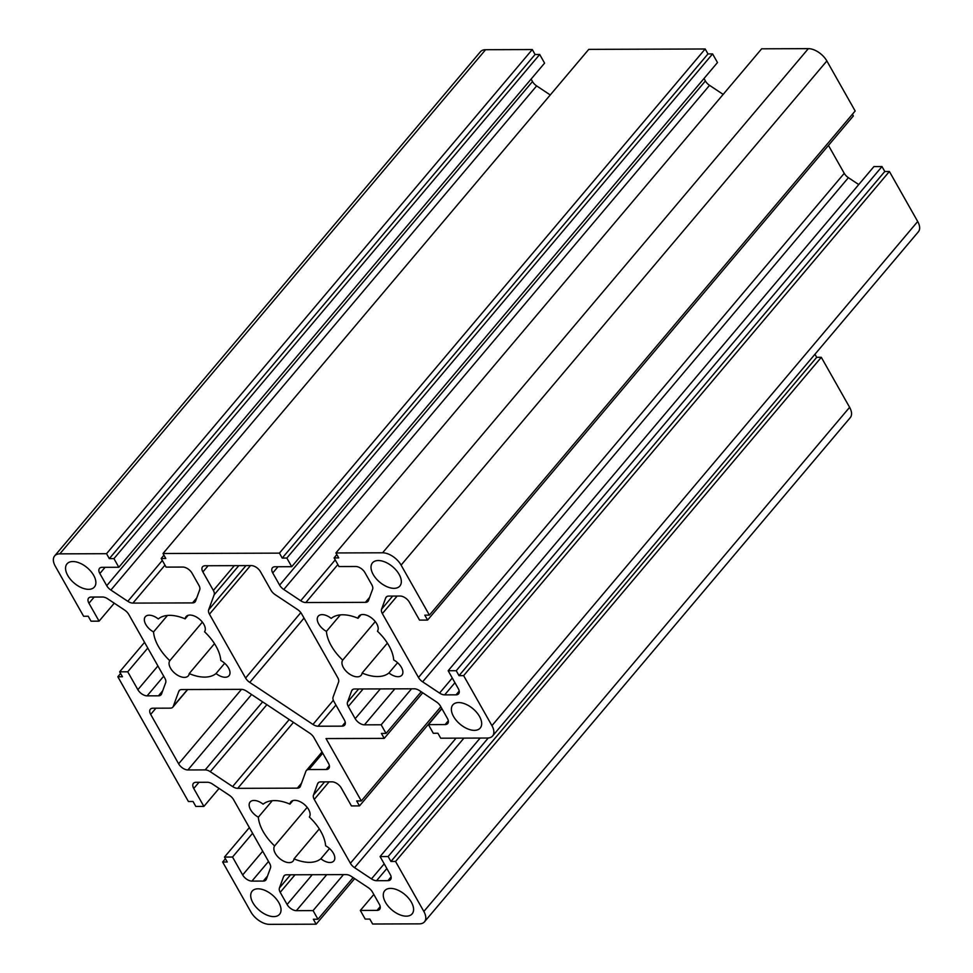 <?xml version="1.0" encoding="UTF-8"?>
<svg xmlns="http://www.w3.org/2000/svg" width="973" height="973" viewBox="0 0 973 973"><rect width="100%" height="100%" fill="white"/><g stroke="black" fill="none" stroke-linecap="round" stroke-linejoin="round"><path stroke-width="1.46" d="M328.473 763.306L313.902 737.546A7.966 4.476 -139.8 0 0 309.742 733.192L246.534 691.158A7.966 4.476 -139.8 0 0 241.438 689.358L181.817 689.553A7.966 4.476 -139.8 0 0 179.227 690.587A7.966 4.476 -139.8 0 0 178.777 691.377L173.291 706.325A7.966 4.476 40.2 0 1 172.841 707.116A7.966 4.476 40.2 0 1 170.239 708.149L152.956 708.21A7.966 4.476 -139.8 0 0 150.353 709.244A7.966 4.476 -139.8 0 0 150.681 714.401L178.631 763.805A7.966 4.476 -139.8 0 0 187.886 769.959L205.181 769.898A7.966 4.476 40.2 0 1 210.277 771.698L232.62 786.561A7.966 4.476 -139.8 0 0 237.716 788.349L297.337 788.154A7.966 4.476 -139.8 0 0 299.927 787.133A7.966 4.476 -139.8 0 0 300.377 786.342L305.863 771.382A7.966 4.476 40.2 0 1 306.313 770.592A7.966 4.476 40.2 0 1 308.915 769.558L326.198 769.509A7.966 4.476 -139.8 0 0 328.801 768.475A7.966 4.476 -139.8 0 0 328.473 763.306M202.883 571.942L213.367 590.465A7.966 4.476 40.2 0 1 214.145 594.844L208.66 609.791A7.966 4.476 -139.8 0 0 209.45 614.17L245.585 678.035A7.966 4.476 -139.8 0 0 249.745 682.389L312.953 724.435A7.966 4.476 -139.8 0 0 318.049 726.223L342.095 726.15A7.966 4.476 -139.8 0 0 344.685 725.116A7.966 4.476 -139.8 0 0 344.357 719.959L333.885 701.424A7.966 4.476 40.2 0 1 333.094 697.057L338.58 682.109A7.966 4.476 -139.8 0 0 337.789 677.731L301.654 613.866A7.966 4.476 -139.8 0 0 297.495 609.499L275.152 594.637A7.966 4.476 40.2 0 1 270.993 590.283L260.509 571.759A7.966 4.476 -139.8 0 0 251.253 565.593L205.145 565.751A7.966 4.476 -139.8 0 0 202.554 566.785A7.966 4.476 -139.8 0 0 202.883 571.942L208.125 565.739M393.7 659.962A39.857 22.367 -139.8 0 0 377.439 631.209A11.956 6.714 -139.8 0 0 372.185 618.451A11.956 6.714 -139.8 0 0 358.952 616.055A11.956 6.714 -139.8 0 0 358.028 618.293A39.857 22.367 -139.8 0 0 331.197 618.39A11.956 6.714 -139.8 0 0 318.207 616.189A11.956 6.714 -139.8 0 0 326.429 631.38A39.857 22.367 -139.8 0 0 342.703 660.12A11.956 6.714 -139.8 0 0 347.957 672.89A11.956 6.714 -139.8 0 0 361.178 675.274A11.956 6.714 -139.8 0 0 362.114 673.036A39.857 22.367 -139.8 0 0 388.945 672.951A11.956 6.714 -139.8 0 0 401.934 675.14A11.956 6.714 -139.8 0 0 393.7 659.962M388.945 672.951L397.592 662.71M362.114 673.036L387.388 643.104M342.703 660.12L375.262 621.565M326.429 631.38L340.343 614.9M220.81 660.521A39.857 22.367 -139.8 0 0 204.549 631.769A11.956 6.714 -139.8 0 0 199.295 619.01A11.956 6.714 -139.8 0 0 186.062 616.614A11.956 6.714 -139.8 0 0 185.125 618.864A39.857 22.367 -139.8 0 0 158.295 618.95A11.956 6.714 -139.8 0 0 145.305 616.748A11.956 6.714 -139.8 0 0 153.539 631.939A39.857 22.367 -139.8 0 0 169.801 660.691A11.956 6.714 -139.8 0 0 175.055 673.45A11.956 6.714 -139.8 0 0 188.288 675.846A11.956 6.714 -139.8 0 0 189.212 673.596A39.857 22.367 -139.8 0 0 216.042 673.511A11.956 6.714 -139.8 0 0 229.032 675.712A11.956 6.714 -139.8 0 0 220.81 660.521M216.042 673.511L224.69 663.27M189.212 673.596L214.498 643.664M169.801 660.691L202.372 622.124M153.539 631.939L167.453 615.459M325.614 845.768A39.857 22.367 -139.8 0 0 309.353 817.028A11.956 6.714 -139.8 0 0 304.099 804.257A11.956 6.714 -139.8 0 0 290.866 801.861A11.956 6.714 -139.8 0 0 289.942 804.112A39.857 22.367 -139.8 0 0 263.111 804.197A11.956 6.714 -139.8 0 0 250.122 801.995A11.956 6.714 -139.8 0 0 258.344 817.186A39.857 22.367 -139.8 0 0 274.617 845.938A11.956 6.714 -139.8 0 0 279.871 858.697A11.956 6.714 -139.8 0 0 293.092 861.093A11.956 6.714 -139.8 0 0 294.028 858.855A39.857 22.367 -139.8 0 0 320.859 858.758A11.956 6.714 -139.8 0 0 333.848 860.959A11.956 6.714 -139.8 0 0 325.614 845.768M320.859 858.758L329.506 848.529M294.028 858.855L319.302 828.911M274.617 845.938L307.176 807.371M258.344 817.186L272.258 800.718M440.708 738.203L487.4 738.045A15.945 8.939 -139.8 0 0 492.593 735.977A15.945 8.939 -139.8 0 0 491.937 725.663L463.635 675.639L459.025 675.651L456.228 670.713L448.164 670.738L458.295 688.653A7.966 4.476 40.2 0 1 458.624 693.81A7.966 4.476 40.2 0 1 456.021 694.844L444.661 694.88A7.966 4.476 40.2 0 1 439.565 693.08L422.635 681.83A7.966 4.476 40.2 0 1 418.475 677.463L382.34 613.598A7.966 4.476 40.2 0 1 381.562 609.232L385.709 597.909A7.966 4.476 40.2 0 1 386.172 597.118A7.966 4.476 40.2 0 1 388.762 596.084L400.122 596.048A7.966 4.476 40.2 0 1 409.378 602.202L419.509 620.105L427.585 620.081L424.787 615.143L429.397 615.131L401.095 565.106A15.945 8.939 -139.8 0 0 382.584 552.798L335.904 552.944L338.701 557.894L334.092 557.906L338.981 566.554L355.692 566.493A7.966 4.476 40.2 0 1 364.948 572.647L371.832 584.822A7.966 4.476 40.2 0 1 372.623 589.2L368.475 600.523A7.966 4.476 40.2 0 1 368.013 601.314A7.966 4.476 40.2 0 1 365.422 602.348L305.814 602.542A7.966 4.476 40.2 0 1 300.706 600.742L283.788 589.492A7.966 4.476 40.2 0 1 279.628 585.126L272.744 572.951A7.966 4.476 40.2 0 1 272.416 567.794A7.966 4.476 40.2 0 1 275.006 566.76L291.718 566.7L286.828 558.064L282.219 558.076L279.421 553.138L163.002 553.515L165.799 558.453L161.19 558.466L166.079 567.113L182.802 567.064A7.966 4.476 40.2 0 1 192.058 573.219L198.942 585.393A7.966 4.476 40.2 0 1 199.72 589.76L195.573 601.083A7.966 4.476 40.2 0 1 195.123 601.873A7.966 4.476 40.2 0 1 192.52 602.907L132.912 603.102A7.966 4.476 40.2 0 1 127.816 601.314L110.886 590.052A7.966 4.476 40.2 0 1 106.726 585.697L99.842 573.523A7.966 4.476 40.2 0 1 99.514 568.354A7.966 4.476 40.2 0 1 102.116 567.32L118.828 567.271L113.938 558.624L109.329 558.636L106.531 553.698L59.852 553.856A15.945 8.939 -139.8 0 0 54.658 555.911A15.945 8.939 -139.8 0 0 55.303 566.237L83.605 616.262L88.215 616.237L91.012 621.188L99.076 621.151L88.944 603.248A7.966 4.476 40.2 0 1 88.616 598.091A7.966 4.476 40.2 0 1 91.219 597.057L102.579 597.021A7.966 4.476 40.2 0 1 107.675 598.809L124.605 610.071A7.966 4.476 40.2 0 1 128.764 614.425L164.899 678.303A7.966 4.476 40.2 0 1 165.678 682.669L161.53 693.992A7.966 4.476 40.2 0 1 161.08 694.783A7.966 4.476 40.2 0 1 158.477 695.817L147.118 695.853A7.966 4.476 40.2 0 1 137.862 689.699L127.731 671.796L119.655 671.82L122.452 676.758L117.842 676.77L188.409 801.509L193.031 801.497L195.816 806.435L203.892 806.41L193.761 788.495A7.966 4.476 40.2 0 1 193.432 783.338A7.966 4.476 40.2 0 1 196.023 782.304L207.395 782.268A7.966 4.476 40.2 0 1 212.491 784.056L229.409 795.318A7.966 4.476 40.2 0 1 233.569 799.672L269.703 863.55A7.966 4.476 40.2 0 1 270.494 867.916L266.334 879.239A7.966 4.476 40.2 0 1 265.884 880.03A7.966 4.476 40.2 0 1 263.282 881.064L251.922 881.1A7.966 4.476 40.2 0 1 242.666 874.946L232.535 857.043L224.471 857.067L227.268 862.005L222.647 862.017L250.949 912.042A15.945 8.939 -139.8 0 0 269.46 924.35L316.152 924.192L313.355 919.254L317.964 919.242L313.075 910.594L296.364 910.655A7.966 4.476 40.2 0 1 287.096 904.501L280.212 892.326A7.966 4.476 40.2 0 1 279.433 887.948L283.581 876.624A7.966 4.476 40.2 0 1 284.031 875.834A7.966 4.476 40.2 0 1 286.634 874.8L346.242 874.605A7.966 4.476 40.2 0 1 351.338 876.405L368.268 887.656A7.966 4.476 40.2 0 1 372.428 892.022L379.312 904.197A7.966 4.476 40.2 0 1 379.64 909.354A7.966 4.476 40.2 0 1 377.038 910.387L360.326 910.448L365.216 919.084L369.825 919.071L372.623 924.009L419.302 923.864A15.945 8.939 -139.8 0 0 424.496 921.796A15.945 8.939 -139.8 0 0 423.851 911.47L395.549 861.458L390.939 861.47L388.142 856.532L380.078 856.556L390.209 874.459A7.966 4.476 40.2 0 1 390.538 879.628A7.966 4.476 40.2 0 1 387.935 880.662L376.575 880.699A7.966 4.476 40.2 0 1 371.479 878.899L354.549 867.648A7.966 4.476 40.2 0 1 350.389 863.282L314.255 799.417A7.966 4.476 40.2 0 1 313.476 795.038L317.624 783.715A7.966 4.476 40.2 0 1 318.074 782.924A7.966 4.476 40.2 0 1 320.676 781.891L332.036 781.854A7.966 4.476 40.2 0 1 341.292 788.021L351.423 805.924L359.499 805.899L356.702 800.961L361.311 800.937L326.028 738.568L384.238 738.385L381.44 733.447L386.05 733.423L381.161 724.788L364.449 724.836A7.966 4.476 40.2 0 1 355.194 718.682L348.298 706.507A7.966 4.476 40.2 0 1 347.519 702.141L351.667 690.806A7.966 4.476 40.2 0 1 352.117 690.015A7.966 4.476 40.2 0 1 354.719 688.993L414.328 688.799A7.966 4.476 40.2 0 1 419.424 690.587L436.354 701.849A7.966 4.476 40.2 0 1 440.514 706.203L447.398 718.378A7.966 4.476 40.2 0 1 447.726 723.547A7.966 4.476 40.2 0 1 445.135 724.569L428.412 724.63L433.301 733.277L437.923 733.253L440.708 738.203M428.412 724.63L441.9 708.66M381.161 724.788L411.543 688.799M386.05 733.423L421.224 691.779M384.238 738.385L422.732 692.788M361.311 800.937L440.83 706.775M359.499 805.899L441.778 708.453M380.078 856.556L480.139 738.069M388.142 856.532L488.239 738.008M390.939 861.47L816.7 357.322L814.96 354.257M395.549 861.458L821.309 357.31L816.7 357.322M424.496 921.796L850.256 417.648A15.945 8.939 -139.8 0 0 849.611 407.322L821.309 357.31M360.326 910.448L373.814 894.479M313.075 910.594L343.457 874.618M317.964 919.242L353.138 877.597M316.152 924.192L354.646 878.607M222.647 862.017L225.42 858.745M224.471 857.067L249.368 827.585M232.535 857.043L252.591 833.289M203.892 806.41L219.059 788.434M117.842 676.77L120.603 673.498M119.655 671.82L144.551 642.338M127.731 671.796L147.787 648.042M99.076 621.151L114.255 603.187M106.531 553.698L532.292 49.55L485.6 49.708A15.945 8.939 -139.8 0 0 480.407 51.764L54.658 555.911M109.329 558.636L535.077 54.488L532.292 49.55M113.938 558.624L539.699 54.476L535.077 54.488M118.828 567.271L544.588 63.123L539.699 54.476M550.268 94.965L536.646 85.904A7.966 4.476 40.2 0 1 532.486 81.55L531.1 79.093M161.19 558.466L163.963 555.194M163.002 553.515L588.762 49.368L705.182 48.991L279.421 553.138M282.219 558.076L707.979 53.929L705.182 48.991M286.828 558.064L712.589 53.916L707.979 53.929M291.718 566.7L717.478 62.552L712.589 53.916M723.158 94.393L709.548 85.344A7.966 4.476 40.2 0 1 705.389 80.978L703.99 78.521M334.092 557.906L336.853 554.634M335.904 552.944L761.664 48.808L808.344 48.65A15.945 8.939 -139.8 0 1 826.855 60.958L855.158 110.983L429.397 615.131M427.585 620.081L853.345 115.933L852.397 114.255M858.745 184.566L848.395 177.682A7.966 4.476 40.2 0 1 844.236 173.328L828.449 145.415M448.164 670.738L873.924 166.59L881.988 166.565L456.228 670.713M459.025 675.651L884.785 171.503L881.988 166.565M463.635 675.639L889.395 171.491L884.785 171.503M492.593 735.977L918.342 231.842A15.945 8.939 -139.8 0 0 917.697 221.516L889.395 171.491M406.3 916.165A17.94 10.058 -139.8 0 0 412.138 913.854A17.94 10.058 -139.8 0 0 404.926 894.588A17.94 10.058 -139.8 0 0 384.736 890.709A17.94 10.058 -139.8 0 0 388.276 906.313A17.94 10.058 -139.8 0 0 406.3 916.165M88.579 589.334A17.94 10.058 -139.8 0 0 94.417 587.011A17.94 10.058 -139.8 0 0 87.217 567.745A17.94 10.058 -139.8 0 0 67.015 563.866A17.94 10.058 -139.8 0 0 70.555 579.47A17.94 10.058 -139.8 0 0 88.579 589.334M394.029 588.337A17.94 10.058 -139.8 0 0 399.867 586.014A17.94 10.058 -139.8 0 0 392.666 566.748A17.94 10.058 -139.8 0 0 372.464 562.868A17.94 10.058 -139.8 0 0 376.004 578.473A17.94 10.058 -139.8 0 0 394.029 588.337M474.386 730.358A17.94 10.058 -139.8 0 0 480.224 728.035A17.94 10.058 -139.8 0 0 473.012 708.77A17.94 10.058 -139.8 0 0 452.822 704.89A17.94 10.058 -139.8 0 0 456.361 720.494A17.94 10.058 -139.8 0 0 474.386 730.358M273.741 916.602A17.94 10.058 -139.8 0 0 279.579 914.279A17.94 10.058 -139.8 0 0 272.379 895.026A17.94 10.058 -139.8 0 0 252.177 891.134A17.94 10.058 -139.8 0 0 255.717 906.751A17.94 10.058 -139.8 0 0 273.741 916.602M289.942 804.112L292.922 800.572M185.125 618.864L188.117 615.325M358.028 618.293L361.019 614.754M326.198 769.509L329.385 765.739M308.915 769.558L322.744 753.187M297.337 788.154L301.545 783.168M237.716 788.349L293.457 722.355M232.62 786.561L289.224 719.546M210.277 771.698L266.87 704.683M205.181 769.898L262.637 701.861M187.886 769.959L251.593 694.515M178.631 763.805L241.499 689.358M150.681 714.401L155.923 708.198M173.291 706.325L187.473 689.541M178.777 691.377L179.932 690.003M213.367 590.465L234.323 565.654M342.095 726.15L345.269 722.38M318.049 726.223L335.928 705.048M312.953 724.435L333.338 700.292M249.745 682.389L304.05 618.086M245.585 678.035L300.827 612.613M209.45 614.17L250.462 565.605M208.66 609.791L245.974 565.617M214.145 594.844L238.811 565.641M445.135 724.569L448.31 720.811M351.667 690.806L352.822 689.443M347.519 702.141L358.636 688.981M348.298 706.507L363.124 688.957M355.194 718.682L380.334 688.908M364.449 724.836L394.831 688.86M317.624 783.715L318.779 782.341M313.476 795.038L324.593 781.878M314.255 799.417L329.069 781.866M350.389 863.282L456.069 738.142M354.549 867.648L463.926 738.118M371.479 878.899L384.189 863.842M376.575 880.699L386.853 868.524M387.935 880.662L391.11 876.892M423.851 911.47L849.611 407.322M377.038 910.387L380.224 906.629M283.581 876.624L284.736 875.25M279.433 887.948L290.55 874.788M280.212 892.326L295.026 874.776M287.096 904.501L312.248 874.715M296.364 910.655L326.746 874.666M242.666 874.946L262.722 851.205M251.922 881.1L268.524 861.446M263.282 881.064L267.502 876.077M193.761 788.495L198.991 782.292M137.862 689.699L157.918 665.946M147.118 695.853L163.707 676.199M158.477 695.817L162.686 690.83M88.944 603.248L94.186 597.045M59.852 553.856L485.6 49.708M99.842 573.523L105.084 567.32M106.726 585.697L532.486 81.55M110.886 590.052L536.646 85.904M127.816 601.314L162.321 560.46M132.912 603.102L164.972 565.143M192.52 602.907L196.728 597.921M272.744 572.951L277.974 566.748M279.628 585.126L705.389 80.978M283.788 589.492L709.548 85.344M300.706 600.742L335.211 559.889M305.814 602.542L337.862 564.583M365.422 602.348L369.631 597.361M382.584 552.798L808.344 48.65M401.095 565.106L826.855 60.958M385.709 597.909L386.865 596.534M381.562 609.232L392.678 596.072M382.34 613.598L397.166 596.048M418.475 677.463L844.236 173.328M422.635 681.83L848.395 177.682M439.565 693.08L452.287 678.023M444.661 694.88L454.938 682.718M456.021 694.844L459.207 691.073M491.937 725.663L917.697 221.516M306.313 770.592L322.051 751.959M172.841 707.116L187.692 689.529"/></g></svg>
